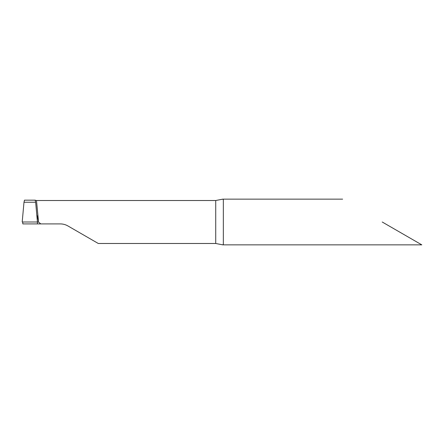 <?xml version="1.0" encoding="UTF-8"?>
<svg xmlns="http://www.w3.org/2000/svg" width="444" height="444" viewBox="0 0 444 444"><rect width="100%" height="100%" fill="white"/><g stroke="black" fill="none" stroke-linecap="round" stroke-linejoin="round"><path stroke-width="0.67" d="M37.191 222L38.489 222.011L38.323 219.608L36.486 200.516L35.109 200.205M38.323 219.608L37.44 216.433L38.428 221.106M67.915 225.946C65.568 224.603 63.031 223.92 60.295 223.904C63.031 223.92 65.568 224.603 67.915 225.946L98.285 243.484L215.723 243.484L222.81 244.855L223.343 244.256L223.343 199.745L222.81 199.145L215.723 200.516L36.486 200.516M60.295 223.904L40.765 223.904L38.489 222.011M382.212 222L421.8 244.855L382.212 222M37.479 222L38.445 222L36.963 222L37.44 222L37.44 223.904L40.765 223.904M37.44 223.904L22.811 223.904L22.749 222L36.957 222L22.2 222L37.44 222L35.642 202.236L23.993 202.236L35.642 202.236L35.154 200.172L24.431 200.172M24.492 200.172L23.993 202.236L22.2 222L37.44 222M36.946 215.346L37.44 216.433M215.723 200.516L215.723 243.484M342.624 199.145L222.81 199.145M421.8 244.855L222.81 244.855"/></g></svg>
